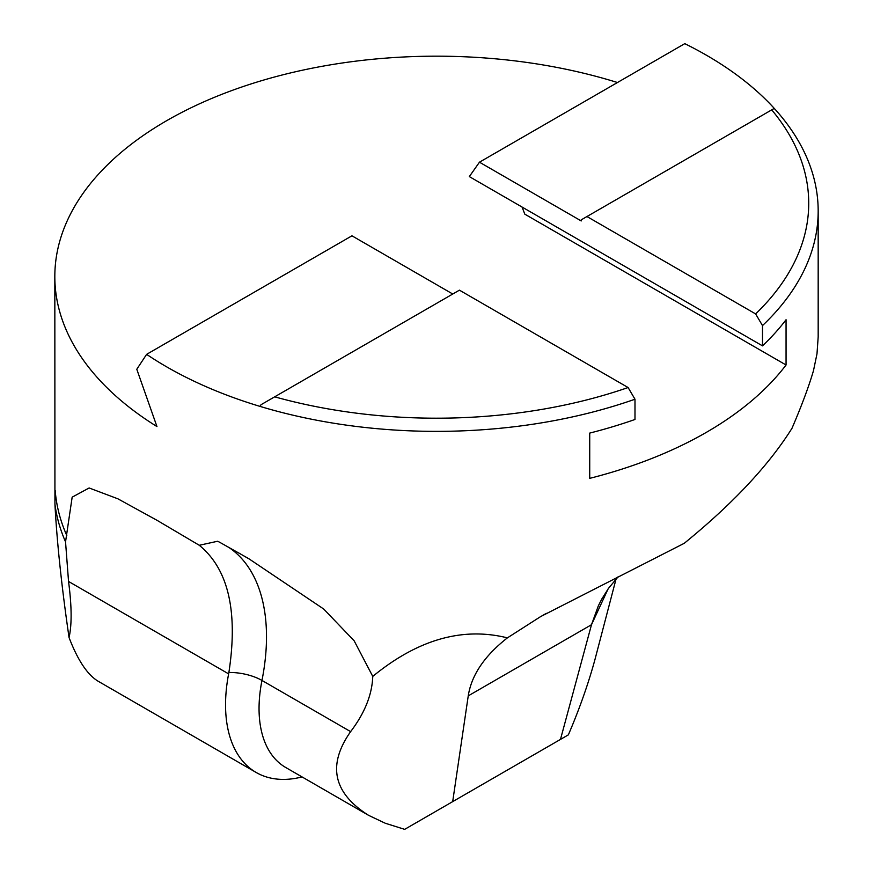 <?xml version="1.0" encoding="UTF-8"?>
<svg xmlns="http://www.w3.org/2000/svg" width="873" height="873" viewBox="0 0 873 873"><rect width="100%" height="100%" fill="white"/><g stroke="black" fill="none" stroke-linecap="round" stroke-linejoin="round"><path stroke-width="1.31" d="M762.5 345.861L762.5 325.596L755.625 313.92L586.962 216.537L773.925 108.59L774.918 109.114A381.676 220.356 180 0 0 684.781 43.65L479.463 162.192L469.336 176.597L762.5 345.861A381.676 220.356 180 0 0 786.06 319.725L786.06 364.99A381.676 220.356 0 0 1 589.722 478.349L589.722 433.084A381.676 220.356 180 0 0 634.987 419.476L634.987 399.223L628.102 387.536L459.438 290.163L261.005 404.723L260.012 406.392A381.676 220.356 180 0 1 156.944 361.029A381.676 220.356 180 0 1 146.62 354.351L136.788 369.257L156.944 426.559A381.676 220.356 0 0 1 54.824 276.534A381.676 220.356 0 0 1 617.462 82.52M146.62 354.351L351.95 235.808L452.76 294.015M586.962 216.537L581.222 219.854L581.222 220.945L479.463 162.192M628.102 387.536A372.225 214.9 180 0 1 274.689 396.833M634.987 399.223A381.676 220.356 180 0 1 260.012 406.392M771.71 109.867A372.225 214.9 180 0 1 755.625 313.92M774.918 109.114A381.676 220.356 180 0 1 818.176 211.004A381.676 220.356 180 0 1 762.5 325.596M302.047 776.926A147.897 85.39 -60 0 1 256.171 772.474A147.897 85.39 -60 0 1 228.628 673.88L228.879 672.516C238.22 611.416 228.355 569.01 199.262 545.276L157.096 520.352L117.931 498.832L89.133 487.974L72.164 497.163L65.54 541.871L68.541 581.451C71.782 605.971 71.957 624.675 69.054 637.563C61.634 586.514 56.931 542.046 54.934 504.147A382.625 220.902 0 0 0 65.54 541.871M54.934 504.147L54.824 276.534M69.054 637.563C77.773 660.283 87.475 674.84 98.169 681.246L256.171 772.474M199.262 545.276L217.639 541.249L219.603 542.231L248.576 558.556L323.719 609.038L354.165 640.826L372.76 676.4C417.709 639.527 462.592 626.683 507.399 637.868L540.66 616.578L684.323 543.268L690.172 538.423C735.579 500.764 769.506 464.065 791.964 428.337C801.654 405.77 808.835 386.51 813.505 370.567L816.997 353.783L818.176 336.934M618.193 576.693L608.557 588.282L601.803 598.998L598.332 605.851L591.49 624.719L560.477 739.409L568.378 734.848L571.935 726.38C581.407 703.365 589.089 681.038 594.993 659.41L616.054 578.985M786.06 364.99L524.826 214.169L522.054 207.032M372.76 676.4C372.105 694.668 364.728 713.077 350.63 731.629C327.157 765.075 333.148 792.979 368.592 815.338L385.244 823.239L404.679 829.35L436.5 810.984M507.399 637.868C484.515 655.798 471.464 675.135 468.244 695.868L452.683 801.632L560.477 739.409M452.683 801.632L404.679 829.35M55.195 490.44A381.676 220.356 0 0 0 66.795 535.542M68.541 581.451L228.628 673.88M228.617 547.273A200.375 115.683 -60 0 1 261.965 680.449A128.811 74.369 120 0 0 285.733 767.498L368.592 815.338M228.879 672.516A30.533 12.637 -168.8 0 1 261.965 680.449L350.63 731.629M608.099 588.937L591.49 624.719L468.244 695.868M818.176 337.174L818.176 211.004M248.532 558.611L238.667 552.915M540.682 616.611L546.334 613.348"/></g></svg>
